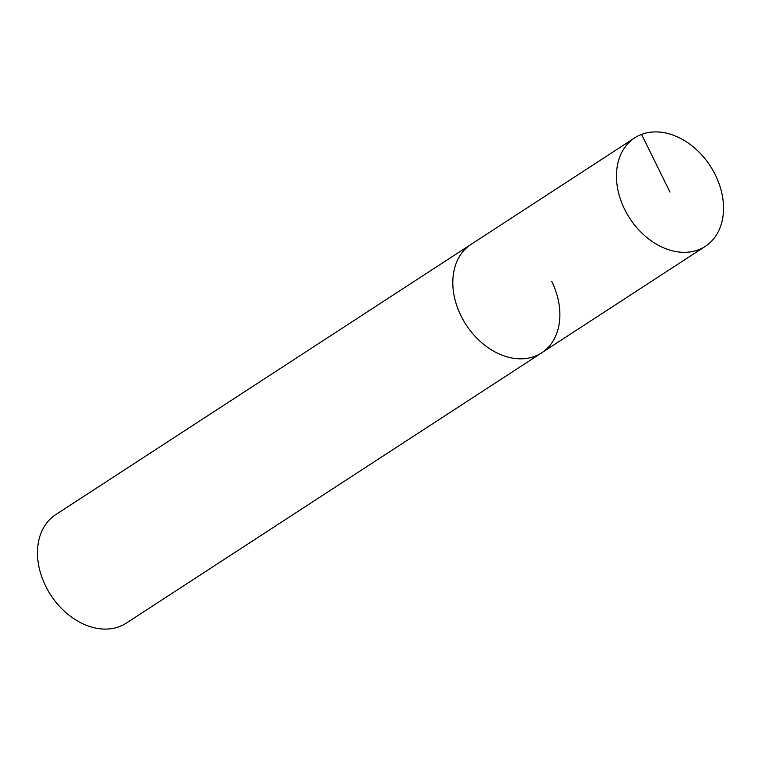 <?xml version="1.0" encoding="UTF-8"?>
<svg xmlns="http://www.w3.org/2000/svg" width="761" height="761" viewBox="0 0 761 761"><rect width="100%" height="100%" fill="white"/><g stroke="black" fill="none" stroke-linecap="round" stroke-linejoin="round"><path stroke-width="1.14" d="M715.359 174.944A64.714 48.019 -123.1 0 1 705.285 246.364A64.714 48.019 -123.1 0 1 624.619 209.304A64.714 48.019 -123.1 0 1 634.693 137.884A64.714 48.019 -123.1 0 1 715.359 174.944M460.976 315.786A64.714 48.019 56.9 0 0 541.642 352.857A64.714 48.019 -123.1 0 1 460.976 315.786A64.714 48.019 -123.1 0 1 471.049 244.367A64.714 48.019 56.9 0 0 460.976 315.786M634.693 137.884L55.715 514.636A64.714 48.019 56.9 0 0 45.641 586.056A64.714 48.019 56.9 0 0 126.307 623.116L705.285 246.364M551.715 281.427A64.714 48.019 -123.1 0 1 541.642 352.857M669.984 192.124L641.58 134.393"/></g></svg>
